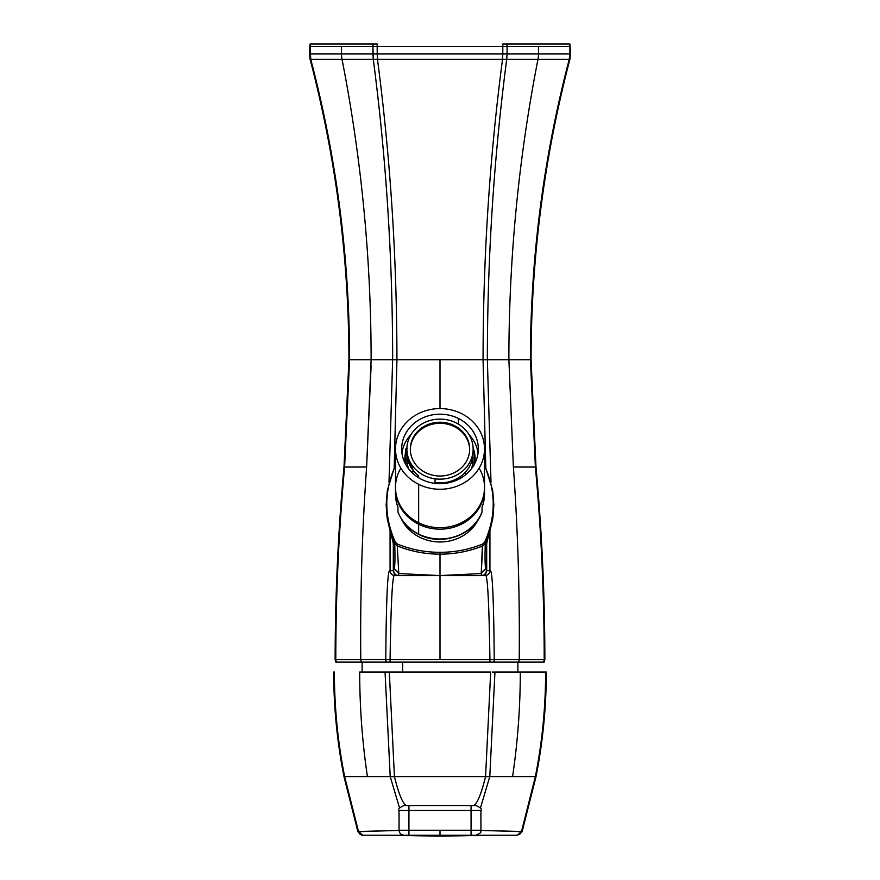 <?xml version="1.0" encoding="UTF-8"?>
<svg xmlns="http://www.w3.org/2000/svg" width="880" height="880" viewBox="0 0 880 880"><rect width="100%" height="100%" fill="white"/><g stroke="black" fill="none" stroke-linecap="round" stroke-linejoin="round"><path stroke-width="1.32" d="M535.348 467.038L513.381 467.027L508.882 359.733L487.344 359.733C487.399 257.95 493.845 157.817 506.704 59.356L502.524 59.356C489.599 157.817 483.109 257.95 483.065 359.733L485.804 467.665L483.065 359.733L440 359.733L440 408.584L440 359.733L483.065 359.733C483.109 257.95 489.599 157.817 502.524 59.356L373.296 59.356L372.911 53.889L377.19 53.889L377.476 59.356C390.401 157.817 396.891 257.95 396.935 359.733L349.591 359.733L344.608 467.027L366.619 467.027C362.087 530.893 360.14 595.1 360.778 659.648L335.797 659.648C335.808 595.199 338.756 530.992 344.608 467.027C338.756 530.992 335.819 595.199 335.797 659.648L335.797 659.648A4.95 4.279 90 0 0 336.369 662.123L335.797 659.648L360.778 659.648C360.14 595.1 362.087 530.893 366.619 467.027L344.652 467.038M344.608 467.027L349.591 359.733C349.492 257.95 336.556 157.817 310.772 59.356L310.101 46.475L372.911 46.475L373.296 59.356L377.476 59.356L377.19 46.475L377.19 53.889L372.911 53.889L372.911 46.475L377.19 46.475L377.19 44L334.917 44M506.517 44L502.81 44L506.517 44A4.95 4.279 90 0 1 507.089 46.475L502.81 46.475L502.81 44L502.81 46.475L507.089 46.475A4.95 4.279 -90 0 0 506.517 44L569.327 44A4.95 4.279 90 0 1 569.899 46.475L507.089 46.475L569.899 46.475L569.899 53.889L538.494 53.889L538.494 46.475L538.494 53.889L569.899 53.889L569.899 46.475L570.559 46.475L569.899 46.475A4.95 4.279 -90 0 0 569.327 44L506.517 44M569.899 44L570.559 53.889L569.899 53.889L569.228 59.356L569.899 53.889M530.409 359.733C530.508 257.95 543.444 157.817 569.228 59.356L537.966 59.356A24.728 21.417 -90 0 0 538.494 53.889A24.728 21.417 90 0 1 537.966 59.356L506.704 59.356L507.089 53.889L506.704 59.356L537.966 59.356A1359.875 1177.682 90 0 0 537.108 63.778A1359.875 1177.682 -90 0 1 537.966 59.356L569.228 59.356C543.444 157.817 530.508 257.95 530.409 359.733L535.392 467.027L530.409 359.733L508.882 359.733L530.409 359.733M437.734 575.586L395.021 575.586C392.645 570.966 390.995 598.994 390.071 659.67C390.995 598.994 392.645 570.966 395.01 575.586L425.271 575.586L395.021 575.586L398.508 575.509L398.783 573.551L440 575.586L440 659.67L385.77 659.604C386.254 597.421 387.684 567.765 390.071 570.636L393.591 570.559C393.877 573.551 395.516 575.201 398.508 575.509L398.299 575.586C395.296 575.289 393.646 573.639 393.36 570.636C393.646 573.639 395.296 575.289 398.299 575.586L439.758 575.586M489.665 532.136L485.276 543.499C484.858 556.49 484.99 564.894 485.672 568.7L486.409 570.559C486.123 573.551 484.484 575.201 481.492 575.509L440 575.586L398.783 573.551L394.328 568.7C395.01 564.894 395.142 556.49 394.724 543.499A4.95 1.925 -24.7 0 1 395.329 542.102L397.551 544.159A4.95 0.847 111.9 0 0 397.287 545.93L397.551 544.159C411.037 549.571 425.194 552.288 440 552.332L440 554.169C454.916 554.125 469.15 551.386 482.713 545.93C469.15 551.386 454.916 554.125 440 554.169L440 575.586L440 554.169C425.084 554.125 410.85 551.386 397.287 545.93L398.783 573.551L397.287 545.93C410.85 551.386 425.084 554.125 440 554.169L440 552.332C454.806 552.288 468.963 549.571 482.449 544.159L481.217 573.551L440 575.586L398.508 575.509C395.516 575.201 393.877 573.551 393.591 570.559L394.328 568.7L398.783 573.551L398.508 575.509M460.152 537.317A42.031 38.093 180 0 1 401.335 518.815A42.031 38.093 0 0 0 460.152 537.317A42.031 38.093 0 0 0 478.665 518.815A42.031 38.093 180 0 1 460.152 537.317M439.857 575.586L481.217 573.551L482.713 545.93A4.95 0.847 -111.9 0 0 482.449 544.159C468.963 549.571 454.806 552.288 440 552.332C425.194 552.288 411.037 549.571 397.551 544.159L395.329 542.102L394.724 543.499L390.544 532.818L394.724 543.499C395.142 556.49 395.01 564.894 394.328 568.7L393.305 570.636A4.95 4.939 90 0 0 398.255 575.586C395.252 575.289 393.602 573.639 393.305 570.636L390.082 570.636C390.368 573.639 392.018 575.289 395.021 575.586A4.95 4.939 -90 0 1 390.082 570.636L390.082 570.636C390.357 573.639 392.007 575.289 395.01 575.586L395.01 575.586C392.007 575.289 390.368 573.639 390.071 570.636C387.684 567.765 386.254 597.421 385.77 659.604L386.342 662.123L336.369 662.123L361.35 662.123L360.778 659.648L361.35 662.123L386.342 662.123A4.95 4.301 -90 0 1 385.77 659.604L390.071 659.67L390.071 662.123L386.342 662.123L390.071 662.123L390.071 659.67L440 659.67L440 575.586L442.266 575.586M397.287 545.93L394.724 543.499M394.691 466.983L395.285 465.993C383.955 491.348 383.966 516.714 395.329 542.102C383.966 516.725 383.955 491.348 395.285 465.993A4.95 1.925 -155 0 0 394.746 466.455L387.321 490.325L386.144 504.79L387.112 518.1L390.544 532.818C393.096 541.772 394.317 547.536 394.196 550.11M481.492 575.509L481.217 573.551L481.492 575.509C484.484 575.201 486.123 573.551 486.409 570.559L485.672 568.7L481.217 573.551L485.672 568.7C484.99 564.894 484.858 556.49 485.276 543.499L484.671 542.102A4.95 1.925 24.7 0 1 485.276 543.499L489.456 532.818L492.888 518.1L493.856 504.79L492.679 490.325L485.254 466.455A4.95 1.925 155 0 0 484.715 465.993L484.715 465.993C496.045 491.348 496.034 516.725 484.671 542.102L482.449 544.159L484.671 542.102C496.034 516.714 496.045 491.348 484.715 465.993L485.309 466.983M485.276 543.499L482.713 545.93M440.154 575.586L481.701 575.586C484.704 575.289 486.354 573.639 486.64 570.636C486.354 573.639 484.704 575.289 481.701 575.586L440.242 575.586M486.409 570.559L486.695 570.636C486.398 573.639 484.748 575.289 481.745 575.586L454.729 575.586L481.745 575.586A4.95 4.939 -90 0 0 486.695 570.636L486.409 570.559M342.034 59.356A1359.875 1177.682 90 0 1 342.892 63.778A1359.875 1177.682 -90 0 0 342.034 59.356A1359.875 1177.682 -90 0 1 371.118 359.733A1359.875 1177.682 90 0 0 342.034 59.356L310.772 59.356L342.034 59.356A24.728 21.417 -90 0 1 341.506 53.889A24.728 21.417 90 0 0 342.034 59.356L373.296 59.356L342.034 59.356M371.107 365.904L366.619 467.027L371.118 359.733L392.645 359.733C392.601 257.95 386.155 157.817 373.296 59.356C386.155 157.817 392.601 257.95 392.656 359.733L396.935 359.733L394.196 467.665L396.935 359.733L440 359.733L396.935 359.733C396.891 257.95 390.401 157.817 377.476 59.356L502.524 59.356L502.81 53.889L502.524 59.356L506.704 59.356C493.845 157.817 487.399 257.95 487.344 359.733L483.065 359.733L487.355 359.733L490.996 482.394L487.355 359.733L508.882 359.733A1359.875 1177.682 90 0 1 537.966 59.356A1359.875 1177.682 -90 0 0 508.882 359.733L513.381 467.027C517.913 530.893 519.86 595.1 519.222 659.648L502.799 659.527M377.19 44L310.673 44A4.95 4.279 90 0 0 310.101 46.475A4.95 4.279 -90 0 1 310.673 44L373.483 44A4.95 4.279 90 0 0 372.911 46.475A4.95 4.279 -90 0 1 373.483 44L377.19 44L377.19 46.475L502.81 46.475L502.81 53.889L507.089 53.889L377.19 53.889L502.81 53.889L502.81 46.475L341.506 46.475L341.506 53.889L341.506 46.475L310.101 46.475L310.101 53.889L341.506 53.889L310.101 53.889L310.772 59.356C336.556 157.817 349.492 257.95 349.591 359.733L371.118 359.733M372.911 53.889L341.506 53.889L372.911 53.889M389.004 482.394L392.645 359.733L389.004 482.394M390.071 531.278L390.071 570.636L390.071 531.278M377.201 659.527L369.578 659.604M393.305 543.356L393.305 570.636L393.305 543.356M390.214 531.74L390.544 532.818M507.089 53.889L538.494 53.889L507.089 53.889L507.089 46.475L507.089 53.889M310.101 46.475L309.441 46.475L310.101 46.475M310.101 53.889L309.441 53.889L310.156 59.51C335.907 157.927 348.832 258.005 348.931 359.733L344.003 466.972C338.14 530.992 335.192 595.21 335.137 659.648L335.797 662.123M486.695 543.356L486.695 570.636L486.695 543.356M485.804 550.11C485.683 547.536 486.904 541.772 489.456 532.818L489.786 531.74M489.918 570.636L486.695 570.636L489.918 570.636A4.95 4.939 90 0 1 484.979 575.586L484.979 575.586C487.982 575.289 489.632 573.639 489.918 570.636L489.929 570.636C489.632 573.639 487.993 575.289 484.99 575.586C487.355 570.966 489.005 598.994 489.929 659.67L440 659.67L489.929 659.67C489.005 598.994 487.355 570.966 484.99 575.586L484.99 575.586C487.993 575.289 489.643 573.639 489.929 570.636C492.316 567.765 493.746 597.421 494.23 659.604L489.929 659.67L489.929 662.123L390.071 662.123L489.929 662.123L489.929 659.67L494.23 659.604C493.746 597.421 492.316 567.765 489.929 570.636L489.929 531.278L489.929 570.636M518.65 662.123L543.631 662.123A4.95 4.279 -90 0 0 544.203 659.648L543.631 662.123L493.658 662.123A4.95 4.301 90 0 0 494.23 659.604L519.222 659.648C519.86 595.1 517.913 530.893 513.381 467.027L535.392 467.027C541.244 530.992 544.192 595.199 544.203 659.648L519.222 659.648L518.65 662.123L489.929 662.123L518.65 662.123L519.222 659.648L544.203 659.648C544.181 595.199 541.244 530.992 535.392 467.027L535.348 467.027M335.797 659.813A4.95 4.279 -90 0 0 336.303 661.991M360.778 659.648L385.77 659.604M543.697 661.991A4.95 4.279 90 0 0 544.203 659.813M362.12 672.012L362.12 662.123L402.666 662.123L402.666 672.012L402.666 662.123L489.929 662.123M344.74 777.106L345.345 780.131M358.501 831.523L344.641 776.622C337.81 742.082 334.389 707.212 334.367 672.012C334.378 707.212 337.81 742.082 344.641 776.622L358.501 831.523L399.058 830.39L357.907 831.71C364.474 838.706 362.175 833.635 362.637 835.197L362.637 835.197A4.95 4.279 90 0 1 358.501 831.523L362.637 835.197L406.087 835.197L362.637 835.197M394.427 776.622L389.323 672.012L359.7 672.012A618.123 535.315 90 0 0 367.422 776.622L344.641 776.622L367.422 776.622A618.123 535.315 -90 0 1 359.7 672.012L385.044 672.012L390.214 776.622L385.044 672.012L389.323 672.012L394.427 776.622L367.422 776.622M485.562 776.622L394.438 776.622C398.519 793.21 402.402 802.846 406.087 805.519L406.087 805.519C402.402 802.846 398.519 793.21 394.438 776.622L485.562 776.622C481.481 793.21 477.598 802.846 473.913 805.519L473.913 805.519C477.598 802.846 481.481 793.21 485.562 776.622L487.179 776.732M389.323 672.012L490.677 672.012L485.573 776.622L490.677 672.012L389.323 672.012M345.268 779.757L344.641 776.622M392.821 776.732L394.438 776.622M399.619 808.181L390.214 776.622M359.249 833.272L360.679 834.647M475.981 805.53L403.997 805.53L408.936 805.53L408.936 830.247L440 830.247L440 835.197L408.936 835.197L408.936 830.247L408.936 835.197L404.019 835.197L440 835.197L440 830.247L399.047 830.247L408.936 830.247L408.936 810.469L399.047 810.469L408.936 810.469L408.936 805.53L471.064 805.53L471.064 810.469L408.936 810.469L471.064 810.469L471.064 830.247L440 830.247L471.064 830.247L471.064 835.197L440 835.197L471.064 835.197L471.064 830.247L480.953 830.247L471.064 830.247L471.064 810.469L480.953 810.469L471.064 810.469L471.064 805.53L475.981 805.53M405.724 830.247L399.047 830.247C399.344 833.25 400.994 834.9 403.997 835.197M385.957 672.012L387.431 672.012L385.957 672.012M494.956 672.012L520.3 672.012L494.956 672.012L489.786 776.622L494.956 672.012M545.633 672.012L520.3 672.012L545.633 672.012C545.611 707.212 542.19 742.082 535.359 776.622C542.19 742.082 545.622 707.212 545.633 672.012M492.569 672.012L494.043 672.012L492.569 672.012M534.655 780.131L521.499 831.523L535.359 776.622L512.578 776.622A618.123 535.315 -90 0 0 520.3 672.012A618.123 535.315 90 0 1 512.578 776.622L535.359 776.622L534.732 779.757M512.578 776.622L485.573 776.622M522.093 831.71L517.363 835.197L473.913 835.197L517.385 835.197L521.499 831.523L480.942 830.39L522.093 831.71L535.986 776.743C542.85 742.17 546.282 707.256 546.293 672.012M489.786 776.622L480.381 808.181M519.321 834.647L520.751 833.272M475.981 835.197L471.064 835.197L475.981 835.197M480.898 810.469L480.953 830.247L474.276 830.247M418.66 524.238A44.506 40.337 180 0 1 395.505 488.103A44.506 40.337 0 0 0 395.494 488.84A44.506 40.337 0 0 0 418.66 524.238A44.506 40.337 0 0 0 484.506 488.84A44.506 40.337 0 0 0 484.495 488.103A44.506 40.337 180 0 1 418.66 524.238L418.66 534.061A44.506 40.337 0 0 0 482.031 511.918L482.031 511.918A44.506 40.337 180 0 1 418.66 534.061L418.66 524.238M482.031 509.707L482.031 508.585M397.969 512.039L397.969 512.039C401.885 521.906 408.826 529.375 418.803 534.457A3.96 0.803 -63.7 0 1 418.66 534.061A3.96 0.803 116.3 0 0 418.803 534.457C441.628 546.612 474.056 535.26 482.031 512.039M484.506 488.84L484.506 494.065A44.506 40.337 180 0 1 482.031 507.32L482.031 511.918M482.031 507.32A44.506 40.337 0 0 0 484.407 491.447M397.969 508.002L397.969 510.752M397.969 511.918L397.969 507.32L397.969 511.918A44.506 40.337 0 0 0 418.66 534.061A44.506 40.337 180 0 1 397.969 511.918L397.969 507.32A44.506 40.337 180 0 1 395.494 494.065L395.494 488.84M395.593 491.447A44.506 40.337 0 0 0 397.969 507.32M410.333 449.647A29.667 26.895 180 0 1 413.963 437.283A29.667 26.895 180 0 1 447.062 424.061A29.667 26.895 180 0 1 469.667 449.647A29.667 26.895 0 0 0 447.062 424.061A29.667 26.895 0 0 0 413.963 437.283A29.667 26.895 0 0 0 410.333 449.647M466.037 462.022A29.667 26.895 180 0 1 432.663 475.189A29.667 26.895 180 0 1 410.333 449.13A29.667 26.895 180 0 1 413.963 436.238L413.963 437.283L413.963 436.238A29.667 26.895 180 0 1 447.337 423.071A29.667 26.895 180 0 1 469.667 449.13A29.667 26.895 180 0 1 466.037 462.022A29.667 26.895 0 0 0 454.223 425.535A29.667 26.895 0 0 0 413.963 436.238A29.667 26.895 0 0 0 425.777 472.725A29.667 26.895 0 0 0 466.037 462.022M455.884 422.774A33.132 30.03 180 0 1 471.394 458.711A33.132 30.03 180 0 1 435.05 478.819A33.132 30.03 180 0 1 408.606 439.549A33.132 30.03 180 0 1 455.884 422.774A33.132 30.03 0 0 0 406.868 449.13A33.132 30.03 0 0 0 435.05 478.819A33.132 30.03 0 0 0 473.132 449.13A33.132 30.03 0 0 0 455.884 422.774M435.05 482.581L435.05 478.819L435.05 482.581A33.132 30.03 0 0 0 442.475 482.834A33.132 30.03 180 0 1 435.05 482.581L435.05 483.362L435.05 482.581M473.132 449.13L473.132 452.892A33.132 30.03 180 0 1 472.758 457.369A33.132 30.03 180 0 1 465.113 472.483A33.132 30.03 180 0 1 459.668 477.059A33.132 30.03 180 0 1 442.475 482.834L442.475 483.582L442.475 482.834A33.132 30.03 0 0 0 459.668 477.059L459.668 478.731L459.668 477.059A33.132 30.03 0 0 0 465.113 472.483L466.158 474.056A34.617 31.372 180 0 1 464.827 475.387A34.617 31.372 -0 0 0 466.158 474.056L465.113 472.483A33.132 30.03 0 0 0 472.758 457.369L472.285 465.883A33.132 30.03 180 0 1 471.328 468.919A33.132 30.03 -0 0 0 472.285 465.883L472.758 457.369A33.132 30.03 0 0 0 473.066 451.011M460.724 478.643L459.668 477.059L460.724 478.643M474.265 457.996L472.758 457.369L474.265 457.996L474.265 462.594L472.758 462.594L474.265 462.594L473.814 465.883L474.265 457.996A34.617 31.372 0 0 0 474.617 453.519A34.617 31.372 0 0 0 474.529 451.275A34.617 31.372 180 0 1 474.265 457.996M473.044 450.648L474.529 451.275L473.044 450.648M405.735 449.031L407.242 448.404L405.735 449.031A34.617 31.372 0 0 0 405.383 453.519A34.617 31.372 0 0 0 405.471 455.763A34.617 31.372 180 0 1 405.735 449.031M406.934 451.011A33.132 30.03 0 0 0 406.956 455.136L405.471 455.763L405.735 463.639A34.617 31.372 180 0 1 405.471 461.406A34.617 31.372 180 0 1 405.383 459.162L405.383 453.519M405.471 456.918A34.617 31.372 0 0 0 405.471 461.406A34.617 31.372 0 0 0 405.735 463.639L407.242 463.639L405.735 463.639L405.471 460.361L406.956 460.361L407.242 463.639A33.132 30.03 0 0 0 408.672 468.919A33.132 30.03 180 0 1 407.242 463.639L406.956 455.136L413.336 470.712A33.132 30.03 0 0 0 418.385 475.651L417.329 477.224L418.385 475.651L418.385 477.598L418.385 475.651A33.132 30.03 180 0 1 413.336 470.712L412.28 472.307L413.336 470.712A33.132 30.03 180 0 1 406.956 455.136L406.956 460.361L405.471 460.361L405.471 455.763L406.956 455.136A33.132 30.03 180 0 1 406.868 452.892L406.868 449.13M415.173 475.387A34.617 31.372 180 0 1 412.28 472.307L412.28 472.901L412.28 472.307A34.617 31.372 0 0 0 415.173 475.387M473.44 465.883L472.285 465.883L473.44 465.883M474.617 453.519L474.617 459.162A34.617 31.372 180 0 1 474.265 463.639A34.617 31.372 180 0 1 474.034 464.893A34.617 31.372 0 0 0 474.265 463.639A34.617 31.372 0 0 0 474.529 456.918M484.506 448.921L484.506 487.377A44.506 40.337 180 0 1 418.66 522.775L418.66 484.319A44.506 40.337 0 0 0 484.506 448.921A44.506 40.337 0 0 0 461.34 413.523A44.506 40.337 0 0 0 395.494 448.921A44.506 40.337 0 0 0 418.66 484.319L418.66 522.775A44.506 40.337 180 0 1 395.494 487.377L395.494 448.921M418.66 484.319A44.506 40.337 180 0 1 400.939 429.583A44.506 40.337 180 0 1 461.34 413.523A44.506 40.337 180 0 1 479.061 468.259A44.506 40.337 180 0 1 418.66 484.319M458.37 418.44A38.324 34.738 0 0 0 406.373 432.267A38.324 34.738 0 0 0 421.63 479.402A38.324 34.738 0 0 0 473.627 465.575A38.324 34.738 0 0 0 458.37 418.44A38.324 34.738 180 0 1 478.324 448.921A38.324 34.738 180 0 1 421.63 479.402A38.324 34.738 180 0 1 401.676 448.921A38.324 34.738 180 0 1 458.37 418.44L458.37 424.138L458.37 418.44M473.132 448.624A35.112 31.823 180 0 1 473.946 451.033A35.112 31.823 0 0 0 473.132 448.624M474.617 453.838A35.112 31.823 180 0 1 475.112 458.898A35.112 31.823 0 0 0 474.617 453.838M404.888 458.898A35.112 31.823 180 0 1 405.383 453.838A35.112 31.823 0 0 0 404.888 458.898M473.11 448.052A35.112 31.823 180 0 1 474.111 451.099A35.112 31.823 0 0 0 473.11 448.052M474.617 453.31A35.112 31.823 180 0 1 475.112 458.634A35.112 31.823 180 0 1 474.65 463.76A35.112 31.823 0 0 0 474.617 453.31M405.35 463.76A35.112 31.823 180 0 1 404.888 458.634A35.112 31.823 180 0 1 405.383 453.31A35.112 31.823 0 0 0 405.35 463.76M406.67 448.646A35.112 31.823 180 0 1 406.89 448.052A35.112 31.823 0 0 0 406.67 448.646M468.941 434.511A38.324 34.738 180 0 1 478.049 453.101A38.324 34.738 0 0 0 468.941 434.511M401.951 453.101A38.324 34.738 180 0 1 411.059 434.511A38.324 34.738 0 0 0 401.951 453.101M400.873 468.149A44.506 40.337 0 0 0 418.66 522.775A44.506 40.337 0 0 0 471.416 515.944A44.506 40.337 0 0 0 479.127 468.149M401.027 835.274L396.594 835.296A1730.74 1518.869 -90 0 0 440 836A1730.74 1518.869 -90 0 0 483.406 835.296L491.964 835.197L483.406 835.296A1730.74 1518.869 90 0 1 440 836L492.723 835.197M432.08 835.274L447.865 835.274M473.682 835.197L483.406 835.296L473.682 835.197M478.368 835.274L478.973 835.274M426.206 835.241L429.088 835.263M440 835.296L449.878 835.263M454.41 835.23L421.729 835.197M404.327 835.23L406.318 835.197M570.559 53.889L569.844 59.51C544.093 157.927 531.168 258.005 531.069 359.733L535.997 466.972C541.86 530.992 544.808 595.21 544.863 659.648L544.203 662.123M439.164 575.586L440.847 575.586M395.494 465.311L394.746 466.455M485.254 466.455L484.506 465.311M310.101 44L309.441 53.889M517.88 662.123L517.88 672.012M357.907 831.71L344.014 776.743C337.15 742.17 333.718 707.256 333.707 672.012M399.047 830.247L399.047 810.469C397.771 809.303 399.421 807.653 403.997 805.53M480.953 830.247C479.402 831.864 484.055 831.622 476.003 835.197M480.953 810.469C482.207 809.27 480.557 807.62 476.003 805.53M440 836L387.277 835.197"/></g></svg>
